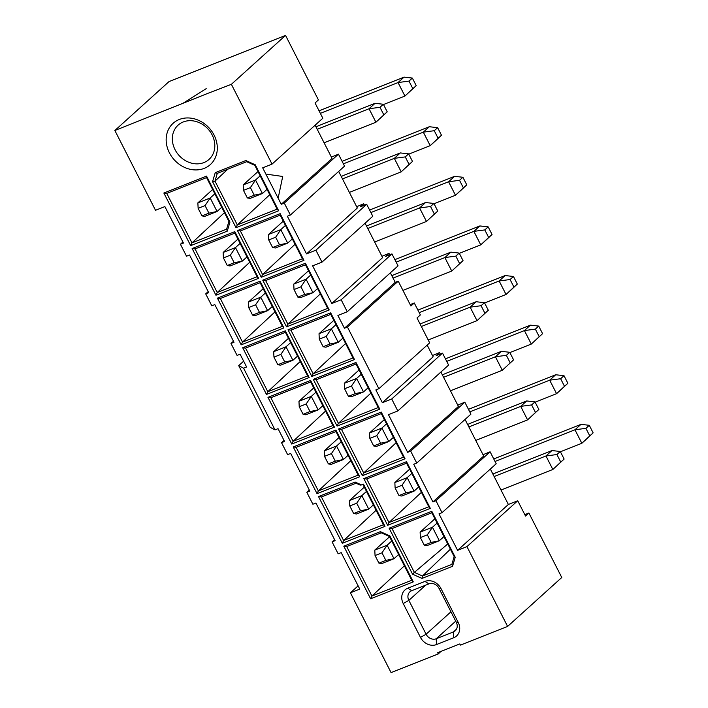 <?xml version="1.0" encoding="UTF-8"?>
<svg xmlns="http://www.w3.org/2000/svg" width="708" height="708" viewBox="0 0 708 708"><rect width="100%" height="100%" fill="white"/><g stroke="black" fill="none" stroke-linecap="round" stroke-linejoin="round"><path stroke-width="1.06" d="M358.124 585.852L350.416 592.808L359.779 589.1L341.203 552.629L338.167 553.833L332.079 541.877L334.574 539.629M441.057 651.369L438.252 653.9L391.073 672.6L350.416 592.808M517.734 500.751L508.371 504.459L457.58 550.328L466.944 546.62L517.734 500.751L525.513 516.026L528.885 512.981L561.763 577.498L507.601 626.421L460.43 645.112L459.828 643.926L437.641 652.723L438.252 653.9M466.944 546.62L507.601 626.421M508.371 504.459L490.334 469.05M442.031 512.672L435.942 500.715L490.104 451.793L496.193 463.749L442.031 512.672L439.004 513.866L457.58 550.328M454.173 556.594L455.226 557.267L431.8 511.282L431.853 512.787L454.173 556.594L451.872 564.356L452.545 566.312L455.226 557.267M451.872 564.356L422.455 576.011L422.003 578.418L452.545 566.312M450.394 549.178L422.455 576.011L414.348 572.383L412.552 574.179L422.003 578.418M447.748 543.974L414.348 572.383L392.028 528.575L389.126 528.195L412.552 574.179M389.427 536.452L389.851 535.894L380.4 531.655L381.311 532.823L389.427 536.452L411.746 580.259L413.277 581.87L389.851 535.894M411.746 580.259L371.912 596.048L370.603 598.782L413.277 581.87M404.383 565.807L371.912 596.048L346.69 546.541L343.787 546.169L370.603 598.782M439.04 588.41L456.288 622.27A8.071 6.868 47.9 0 1 455.209 630.837A8.071 6.868 47.9 0 1 453.421 631.943L436.216 638.766A8.071 6.868 47.9 0 1 426.101 634.235L408.852 600.375A8.071 6.868 47.9 0 1 409.932 591.808A8.071 6.868 47.9 0 1 411.729 590.702L428.924 583.879A8.071 6.868 47.9 0 1 439.04 588.41L440.987 588.569A12.788 10.868 -132.1 0 0 424.977 581.401L407.773 588.215A12.788 10.868 -132.1 0 0 403.224 603.535L420.472 637.395A12.788 10.868 -132.1 0 0 436.482 644.572L453.686 637.758A12.788 10.868 -132.1 0 0 458.235 622.429L440.987 588.569M528.885 512.981L524.787 514.601M435.942 500.715L432.915 501.91L413.729 464.262L416.755 463.067L410.667 451.102L407.64 452.306L388.453 414.658L397.816 410.95L391.719 398.993L382.364 402.702L375.851 389.913L378.877 388.719L347.451 327.034L344.424 328.238L337.902 315.449L347.265 311.741L341.168 299.785L331.813 303.493L312.626 265.845L321.99 262.137L315.901 250.181L306.537 253.889L287.359 216.241L290.386 215.037L284.289 203.081L281.262 204.285L262.686 167.823L272.04 164.114L231.383 84.314L208.108 93.252L114.864 130.502L155.521 210.294L164.876 206.586L183.461 243.048L180.425 244.251L186.523 256.207L189.549 255.004L208.736 292.652L205.701 293.855L211.798 305.812L214.825 304.608L234.003 342.256L230.976 343.46L237.074 355.416L240.101 354.212L246.614 367.001L243.587 368.204L275.014 429.88L278.04 428.676L284.554 441.465L281.527 442.668L287.616 454.625L290.652 453.421L309.83 491.069L306.803 492.272L312.892 504.229L315.927 503.025L335.105 540.673L332.079 541.877M389.126 528.195L431.8 511.282M343.787 546.169L380.4 531.655M329.22 309.962L286.545 326.875L262.748 280.173L305.422 263.261L329.22 309.962L327.689 308.352L287.855 324.131L286.545 326.875M242.694 347.743L285.368 330.831L309.166 377.532L266.482 394.445L242.694 347.743L245.596 348.124L285.421 332.335L285.368 330.831M288.023 329.778L330.698 312.865L354.496 359.567L311.821 376.479L288.023 329.778L290.926 330.158L330.76 314.37L330.698 312.865M355.974 362.469L379.771 409.171L337.096 426.083L313.299 379.382L355.974 362.469L356.027 363.974L378.24 407.56L379.771 409.171M310.644 380.435L334.441 427.136L291.758 444.049L267.969 397.347L310.644 380.435L310.697 381.939L332.902 425.526L334.441 427.136M359.717 476.741L317.034 493.653L293.236 446.96L335.919 430.039L359.717 476.741L358.177 475.13L318.352 490.918L317.034 493.653M363.85 478.59L406.525 461.678L430.322 508.379L387.639 525.292L363.85 478.59L366.753 478.971L406.578 463.182L406.525 461.678M318.511 496.565L355.124 482.051L361.567 484.936L363.496 484.175L384.993 526.345L342.309 543.266L318.511 496.565L321.414 496.936L356.036 483.219L355.124 482.051M405.047 458.775L362.372 475.688L338.574 428.986L381.249 412.074L405.047 458.775L403.516 457.164L363.682 472.953L362.372 475.688M283.89 327.928L241.207 344.84L217.418 298.139L260.093 281.226L283.89 327.928L282.359 326.317L242.525 342.106L241.207 344.84M303.944 260.358L261.27 277.271L237.472 230.569L280.156 213.657L303.944 260.358L302.413 258.747L262.579 274.527L261.27 277.271M258.615 278.324L215.94 295.236L192.142 248.535L234.817 231.622L258.615 278.324L257.084 276.713L217.25 292.501L215.94 295.236M229.958 222.082L227.268 231.127L190.664 245.632L163.849 193.01L206.532 176.097L229.958 222.082L228.905 221.409L226.595 229.171L227.268 231.127M255.243 164.769L278.669 210.754L235.994 227.666L212.568 181.691L215.25 172.637L245.791 160.539L255.243 164.769L254.818 165.336L277.138 209.143L278.669 210.754M204.187 168.38A27.789 23.621 47.9 0 1 166.159 139.379A27.789 23.621 47.9 0 1 204.851 124.042A27.789 23.621 47.9 0 1 204.187 168.38M231.383 84.314L285.545 35.4L318.423 99.925L315.051 102.961L322.83 118.236L272.04 164.114M315.131 125.192L332.052 158.406L281.262 204.285M338.681 171.416L357.328 208.01L306.537 253.889M365.08 223.224L382.603 257.615L331.813 303.493M390.347 272.828L395.214 282.359L398.241 281.164L410.906 306.024L414.277 302.98L410.18 304.599M414.277 302.98L420.366 314.936L417.003 317.981L429.668 342.84L378.877 388.719M427.172 345.097L433.154 356.832L382.364 402.702M440.898 372.036L458.43 406.436L407.64 452.306M465.059 419.446L483.706 456.04L432.915 501.91M315.901 250.181L366.691 204.302L372.78 216.259L321.99 262.137M366.691 204.302L360.354 206.816L363.726 203.771L356.655 206.701M284.289 203.081L338.451 154.167L344.548 166.123L290.386 215.037M338.451 154.167L331.388 157.096M266.155 174.124L282.713 176.46L278.226 197.806M285.545 35.4L169.026 81.579L114.864 130.502M206.196 88.677L183.23 103.12M182.921 241.994L180.425 244.251M208.196 291.599L205.701 293.855M233.472 341.203L230.976 343.46M243.649 361.177L238.711 365.638L243.587 368.204M238.711 365.638L270.146 427.313L275.014 429.88M284.023 440.411L281.527 442.668M309.299 490.016L306.803 492.272M346.69 546.541L381.311 532.823M392.028 528.575L431.853 512.787M490.104 451.793L483.033 454.722M410.667 451.102L464.829 402.188L470.917 414.145L416.755 463.067M464.829 402.188L457.757 405.118M391.719 398.993L442.509 353.115L448.606 365.08L397.816 410.95M442.509 353.115L436.181 355.628L439.553 352.584L432.482 355.513M398.241 281.164L347.451 327.034M395.214 282.359L344.424 328.238M341.168 299.785L391.958 253.906L398.055 265.863L347.265 311.741M391.958 253.906L385.63 256.42L389.002 253.376L381.931 256.305M320.326 293.891L287.855 324.131L265.65 280.554L262.748 280.173M265.65 280.554L305.484 264.765L305.422 263.261M305.484 264.765L327.689 308.352M285.421 332.335L307.626 375.921L309.166 377.532M307.626 375.921L267.801 391.71L266.482 394.445M300.263 361.469L267.801 391.71L245.596 348.124M330.76 314.37L352.965 357.956L354.496 359.567M352.965 357.956L313.131 373.736L311.821 376.479M345.601 343.504L313.131 373.736L290.926 330.158M378.24 407.56L338.406 423.349L337.096 426.083M370.877 393.108L338.406 423.349L316.202 379.762L313.299 379.382M316.202 379.762L356.027 363.974M332.902 425.526L293.077 441.314L291.758 444.049M325.538 411.074L293.077 441.314L270.872 397.728L267.969 397.347M270.872 397.728L310.697 381.939M350.814 460.678L318.352 490.918L296.139 447.332L293.236 446.96M296.139 447.332L335.973 431.544L335.919 430.039M335.973 431.544L358.177 475.13M406.578 463.182L428.791 506.769L430.322 508.379M428.791 506.769L388.957 522.557L387.639 525.292M421.419 492.317L388.957 522.557L366.753 478.971M356.036 483.219L360.266 485.104L361.567 484.936M362.903 484.405L383.453 524.734L384.993 526.345M383.453 524.734L343.628 540.523L342.309 543.266M376.09 510.282L343.628 540.523L321.414 496.936M396.144 442.712L363.682 472.953L341.477 429.367L338.574 428.986M341.477 429.367L381.302 413.578L381.249 412.074M381.302 413.578L403.516 457.164M274.987 311.865L242.525 342.106L220.321 298.519L217.418 298.139M220.321 298.519L260.146 282.731L260.093 281.226M260.146 282.731L282.359 326.317M295.05 244.287L262.579 274.527L240.375 230.95L237.472 230.569M240.375 230.95L280.209 215.161L280.156 213.657M280.209 215.161L302.413 258.747M249.712 262.261L217.25 292.501L195.045 248.915L192.142 248.535M195.045 248.915L234.87 233.127L234.817 231.622M234.87 233.127L257.084 276.713M226.595 229.171L191.974 242.888L190.664 245.632M224.445 212.657L191.974 242.888L166.752 193.39L163.849 193.01M166.752 193.39L206.586 177.602L206.532 176.097M206.586 177.602L228.905 221.409M277.138 209.143L237.304 224.923L235.994 227.666M269.775 194.682L237.304 224.923L214.993 181.124L212.568 181.691M227.79 169.194L214.993 181.124L217.294 173.354L215.25 172.637M217.294 173.354L246.703 161.698L245.791 160.539M246.703 161.698L254.818 165.336M203.922 162.575A23.081 19.62 47.9 0 1 176.823 152.645A23.081 19.62 47.9 0 1 178.106 125.139A23.081 19.62 47.9 0 1 208.134 129.121A23.081 19.62 47.9 0 1 209.046 159.397A23.081 19.62 47.9 0 1 203.922 162.575M363.726 203.771L364.452 205.187M439.553 352.584L440.279 354.009M389.002 253.376L389.727 254.8M492.91 474.103A24.762 3.947 153 0 1 497.874 471.997L551.966 450.554L545.965 455.979L494.14 476.519M366.532 226.082A24.762 3.947 153 0 1 371.496 223.976L425.596 202.532L419.596 207.957L367.762 228.498M315.98 126.874A24.762 3.947 153 0 1 320.945 124.767L375.045 103.324L369.045 108.74L317.211 129.29M341.256 176.478A24.762 3.947 153 0 1 346.221 174.372L400.321 152.928L394.321 158.344L342.486 178.894M467.634 424.499A24.762 3.947 153 0 1 472.599 422.393L526.699 400.949L520.699 406.374L468.864 426.915M442.358 374.895A24.762 3.947 153 0 1 447.323 372.789L501.423 351.345L495.423 356.77L443.589 377.311M420.065 323.99A24.762 3.947 153 0 1 422.048 323.184L476.148 301.741L470.147 307.166L421.34 326.503M391.807 275.686A24.762 3.947 153 0 1 396.772 273.58L450.872 252.136L444.872 257.562L393.037 278.102M501.016 490.016L552.842 469.475L564.134 459.067L560.276 451.492L556.904 454.536L560.771 462.112L564.134 459.067M560.771 462.112L552.842 469.475L545.965 455.979L556.904 454.536M493.741 458.934L580.967 424.366L574.967 429.783L495.034 461.466M560.417 451.775L581.843 443.279L587.844 437.863L593.136 432.871L589.277 425.296L585.905 428.34L589.773 435.916L593.136 432.871M589.773 435.916L581.843 443.279L574.967 429.783L585.905 428.34M369.603 210.028L454.598 176.336L448.598 181.761L370.895 212.559M434.048 203.745L455.474 195.258L461.474 189.833L466.767 184.85L462.899 177.274L459.536 180.319L463.395 187.894L466.767 184.85M463.395 187.894L455.474 195.258L448.598 181.761L459.536 180.319M374.638 241.994L426.473 221.454L437.765 211.046L426.473 221.454L419.596 207.957L430.535 206.506L434.393 214.082M324.087 142.786L375.921 122.236L369.045 108.74L379.984 107.297L383.842 114.873L387.214 111.837L375.921 122.236L383.842 114.873M383.497 104.536L404.923 96.049L398.046 82.553L320.343 113.351M319.051 110.82L404.047 77.128L398.046 82.553L408.985 81.101L412.844 88.686L416.216 85.641L404.923 96.049L412.844 88.686M349.363 192.39L401.197 171.84L412.49 161.442L408.631 153.857L405.259 156.902L409.118 164.477L412.49 161.442M409.118 164.477L401.197 171.84L394.321 158.344L405.259 156.902M342.088 161.309L429.322 126.732L423.322 132.157L343.38 163.84M408.773 154.14L430.199 145.653L436.199 140.228L441.491 135.246L437.624 127.67L434.261 130.706L438.119 138.29L441.491 135.246M438.119 138.29L430.199 145.653L423.322 132.157L434.261 130.706M468.466 409.33L555.692 374.762L549.691 380.178L469.758 411.861M535.142 402.171L556.568 393.675L562.568 388.258L567.86 383.267L564.002 375.691L560.63 378.736L564.497 386.311L567.86 383.267M564.497 386.311L556.568 393.675L549.691 380.178L560.63 378.736M475.741 440.411L527.575 419.871L520.699 406.374L531.628 404.923L535.496 412.507L538.859 409.463L527.575 419.871L535.496 412.507M509.866 352.566L531.301 344.07L524.424 330.574L446.713 361.372M445.429 358.841L530.425 325.158L524.424 330.574L535.354 329.131L539.222 336.707L542.585 333.663L531.301 344.07L539.222 336.707M450.465 390.807L502.299 370.266L513.583 359.859L502.299 370.266L495.423 356.77L506.362 355.319L510.22 362.903M417.915 310.122L505.149 275.554L499.149 280.97L419.207 312.653M484.599 302.962L506.025 294.466L512.026 289.05L517.309 284.058L513.45 276.483L510.087 279.527L513.946 287.103L517.309 284.058M513.946 287.103L506.025 294.466L499.149 280.97L510.087 279.527M428.216 339.999L477.024 320.662L488.316 310.254L484.449 302.679L481.086 305.714L484.945 313.299L488.316 310.254M484.945 313.299L477.024 320.662L470.147 307.166L481.086 305.714M394.878 259.632L479.874 225.949L473.873 231.366L396.17 262.164M459.324 253.349L480.75 244.862L486.75 239.446L492.033 234.454L488.175 226.879L484.812 229.923L488.67 237.499L492.033 234.454M488.67 237.499L480.75 244.862L473.873 231.366L484.812 229.923M402.949 290.395L451.748 271.058L444.872 257.562L455.81 256.11L459.669 263.686L463.041 260.65L451.748 271.058L459.669 263.686M437.093 523.062L432.455 527.248L427.313 534.841L420.384 537.584L424.251 545.16L427.004 545.629L439.332 540.744L432.455 527.248L420.118 532.133L434.907 518.778M427.313 534.841L431.172 542.417L439.332 540.744L443.969 536.558M391.754 541.027L387.126 545.213L381.984 552.806L375.054 555.55L378.913 563.125L381.665 563.595L394.002 558.709L387.126 545.213L374.789 550.098L389.577 536.744M381.984 552.806L385.842 560.382L394.002 558.709L398.631 554.523M310.715 275.04L306.086 279.218L300.935 286.82L294.015 289.563L297.873 297.139L300.626 297.608L312.963 292.714L306.086 279.218L293.749 284.112L308.529 270.757M300.935 286.82L304.803 294.395L312.963 292.714L317.591 288.537M290.661 342.61L286.023 346.796L280.881 354.389L273.952 357.133L277.819 364.709L280.572 365.178L292.9 360.292L286.023 346.796L273.695 351.681L288.475 338.327M280.881 354.389L284.74 361.965L292.9 360.292L297.537 356.106M335.99 324.645L331.353 328.822L326.211 336.424L319.29 339.167L323.149 346.743L325.901 347.212L338.229 342.318L331.353 328.822L319.025 333.716L333.804 320.361M326.211 336.424L330.07 344L338.229 342.318L342.867 338.141M361.266 374.249L356.628 378.426L351.487 386.028L344.566 388.772L348.424 396.347L351.177 396.816L363.505 391.922L356.628 378.426L344.3 383.32L359.08 369.965M351.487 386.028L355.345 393.604L363.505 391.922L368.142 387.745M315.927 392.214L311.299 396.4L298.962 401.286L313.75 387.931M299.227 406.737L303.095 414.313L305.838 414.782L318.175 409.897L311.299 396.4L306.157 403.994L299.227 406.737L298.962 401.286M306.157 403.994L310.016 411.569L318.175 409.897L322.813 405.711M341.203 441.819L336.574 446.005L324.237 450.89L339.026 437.535M328.37 463.917L331.114 464.386L343.451 459.501L336.574 446.005L331.433 453.598L324.503 456.341L328.37 463.917L335.291 461.174L343.451 459.501L348.079 455.315M411.817 473.457L407.18 477.643L402.038 485.237L395.117 487.98L398.976 495.556L401.728 496.025L414.056 491.14L407.18 477.643L394.852 482.529L409.631 469.174M402.038 485.237L405.896 492.812L414.056 491.14L418.694 486.954M366.478 491.423L361.85 495.609L349.513 500.494L364.301 487.139M353.637 513.521L356.389 513.99L368.726 509.105L361.85 495.609L356.708 503.202L349.779 505.946L353.637 513.521L360.567 510.778L368.726 509.105L373.355 504.919M386.541 423.853L381.904 428.03L369.576 432.924L384.356 419.57M369.841 438.376L373.7 445.952L376.452 446.421L388.781 441.526L381.904 428.03L376.762 435.632L369.841 438.376L369.576 432.924M376.762 435.632L380.621 443.208L388.781 441.526L393.418 437.349M265.385 293.006L260.748 297.183L255.606 304.785L248.685 307.529L252.544 315.104L255.296 315.573L267.624 310.679L260.748 297.183L248.419 302.077L263.199 288.722M255.606 304.785L259.464 312.361L267.624 310.679L272.261 306.502M285.439 225.427L280.81 229.613L275.66 237.215L268.739 239.959L272.598 247.534L275.35 248.004L287.687 243.109L280.81 229.613L268.474 234.507L283.262 221.153M275.66 237.215L279.527 244.791L287.687 243.109L292.315 238.923M240.109 243.402L235.472 247.579L223.144 252.473L237.923 239.118M223.409 257.924L227.268 265.5L230.02 265.969L242.348 261.075L235.472 247.579L230.33 255.181L223.409 257.924L223.144 252.473M230.33 255.181L234.189 262.756L242.348 261.075L246.986 256.898M214.834 193.797L210.196 197.974L197.868 202.869L212.648 189.514M201.992 215.896L204.745 216.365L217.073 211.471L210.196 197.974L205.054 205.577L198.134 208.32L201.992 215.896L208.913 213.152L217.073 211.471L221.71 207.294M260.163 175.823L255.535 180.009L250.384 187.611L243.464 190.355L247.322 197.93L250.074 198.399L262.411 193.505L267.04 189.319M247.322 197.93L254.252 195.187L262.411 193.505L255.535 180.009L243.198 184.903L257.986 171.548M551.966 450.554L560.276 451.492M580.967 424.366L589.277 425.296M454.598 176.336L462.899 177.274M425.596 202.532L433.898 203.462L430.535 206.506M433.898 203.462L437.765 211.046M375.045 103.324L383.355 104.253L379.984 107.297M383.355 104.253L387.214 111.837M404.047 77.128L412.357 78.066L408.985 81.101M412.357 78.066L416.216 85.641M400.321 152.928L408.631 153.857M429.322 126.732L437.624 127.67M555.692 374.762L564.002 375.691M526.699 400.949L535 401.887L531.628 404.923M535 401.887L538.859 409.463M530.425 325.158L538.726 326.087L535.354 329.131M538.726 326.087L542.585 333.663M501.423 351.345L509.725 352.283L506.362 355.319M509.725 352.283L513.583 359.859M505.149 275.554L513.45 276.483M476.148 301.741L484.449 302.679M479.874 225.949L488.175 226.879M450.872 252.136L459.173 253.075L455.81 256.11M459.173 253.075L463.041 260.65M424.251 545.16L431.172 542.417M420.384 537.584L420.118 532.133M378.913 563.125L385.842 560.382M375.054 555.55L374.789 550.098M297.873 297.139L304.803 294.395M294.015 289.563L293.749 284.112M277.819 364.709L284.74 361.965M273.952 357.133L273.695 351.681M323.149 346.743L330.07 344M319.29 339.167L319.025 333.716M348.424 396.347L355.345 393.604M344.566 388.772L344.3 383.32M303.095 414.313L310.016 411.569M324.503 456.341L324.237 450.89M331.433 453.598L335.291 461.174M398.976 495.556L405.896 492.812M395.117 487.98L394.852 482.529M349.779 505.946L349.513 500.494M356.708 503.202L360.567 510.778M373.7 445.952L380.621 443.208M252.544 315.104L259.464 312.361M248.685 307.529L248.419 302.077M272.598 247.534L279.527 244.791M268.739 239.959L268.474 234.507M227.268 265.5L234.189 262.756M198.134 208.32L197.868 202.869M205.054 205.577L208.913 213.152M243.464 190.355L243.198 184.903M250.384 187.611L254.252 195.187M456.288 622.27L458.235 622.429M456.501 629.164L453.421 631.943L453.686 637.758M455.722 621.146L436.216 638.766L436.482 644.572M450.952 611.792L426.101 634.235L420.472 637.395M425.694 585.162L408.852 600.375L403.224 603.535M411.729 590.702L407.773 588.215M428.924 583.879L424.977 581.401"/></g></svg>

